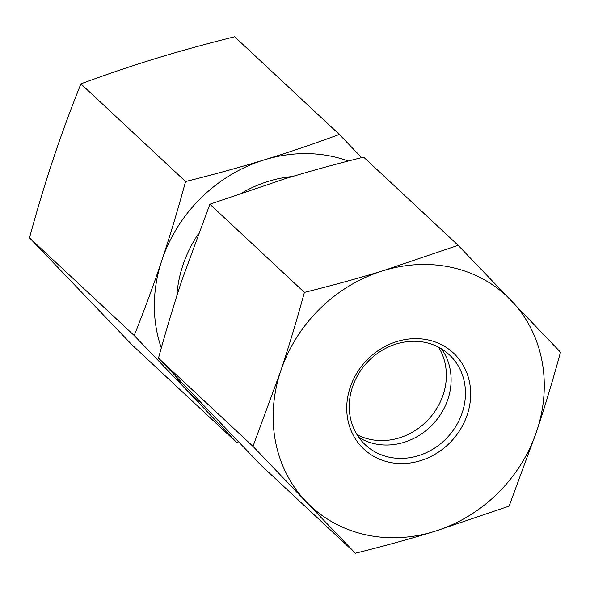 <?xml version="1.0" encoding="UTF-8"?>
<svg xmlns="http://www.w3.org/2000/svg" width="590" height="590" viewBox="0 0 590 590"><rect width="100%" height="100%" fill="white"/><g stroke="black" fill="none" stroke-linecap="round" stroke-linejoin="round"><path stroke-width="0.89" d="M80.904 83.861L185.584 181.536C214.163 174.419 240.447 167.184 264.431 159.831C288.436 152.493 313.401 144.026 339.339 134.446L234.658 36.772C206.08 43.889 179.795 51.123 155.804 58.484C131.806 65.822 106.834 74.281 80.904 83.861C70.468 109.924 61.242 134.97 53.233 159.005C45.201 183.025 37.288 209.295 29.5 237.822L131.858 344.7L236.538 442.375L187.332 390.772A143.658 128.111 133 0 0 201.515 403.317M339.339 134.446L361.67 157.626M29.5 237.822L134.181 335.496C144.616 309.44 153.843 284.387 161.852 260.352C169.883 236.332 177.797 210.062 185.584 181.536M348.284 161.026A143.658 128.111 133 0 0 264.431 159.831A143.658 128.111 133 0 0 161.852 260.352A143.658 128.111 133 0 0 161.313 347.975M175.171 375.712A143.658 128.111 133 0 0 187.332 390.772L134.181 335.496M238.515 441.88L236.538 442.375M418.273 455.731A61.567 54.907 -47 0 1 365.358 444.853A61.567 54.907 -47 0 1 367.209 362.378A61.567 54.907 -47 0 1 449.359 354.819A61.567 54.907 -47 0 1 462.7 411.208A61.567 54.907 -47 0 1 418.273 455.731M420.36 460.724A65.674 58.565 133 0 0 455.605 355.151A65.674 58.565 133 0 0 350.172 387.438A65.674 58.565 133 0 0 420.36 460.724M441.512 348.852A61.567 54.907 -47 0 1 403.936 442.353A61.567 54.907 -47 0 1 358.86 437.441M280.663 371.206A143.658 128.111 133 0 0 306.136 501.625A143.658 128.111 133 0 0 434.196 531.516A143.658 128.111 133 0 0 536.767 430.995A143.658 128.111 133 0 0 511.294 300.576A143.658 128.111 133 0 0 383.235 270.685A143.658 128.111 133 0 0 280.663 371.206C289.019 346.094 296.925 319.824 304.388 292.389C331.875 285.575 358.16 278.34 383.235 270.685L458.142 245.3L560.5 352.178C553.037 379.613 545.13 405.883 536.767 430.995L509.096 506.139L434.196 531.516C409.113 539.172 382.829 546.414 355.342 553.228L252.992 446.35L280.663 371.206M458.142 245.3L363.647 157.132C336.16 163.946 309.875 171.181 284.8 178.836L209.893 204.214L182.222 279.358C173.866 304.469 165.952 330.747 158.489 358.174L260.846 465.053L355.342 553.228M158.489 358.174L252.992 446.35M209.893 204.214L304.388 292.389M365.173 364.664A61.567 54.907 133 0 0 369.355 360.18M357.016 434.653A61.567 54.907 133 0 0 428.414 419.483A61.567 54.907 133 0 0 438.606 347.2M292.382 176.535A120.058 107.07 133 0 0 242.726 192.51M198.38 233.876A120.058 107.07 133 0 0 176.853 295.819"/></g></svg>
